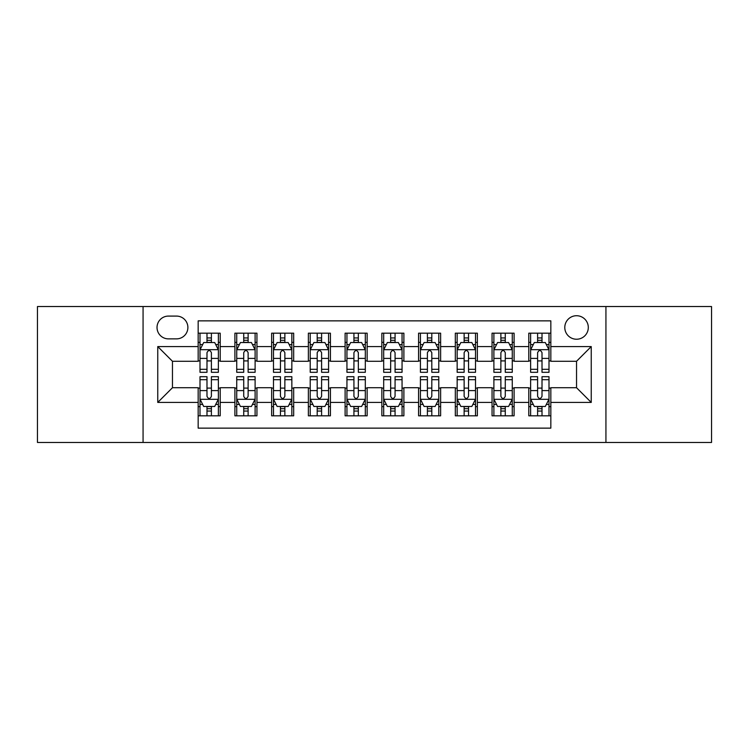<?xml version="1.0" encoding="UTF-8"?>
<svg xmlns="http://www.w3.org/2000/svg" width="749" height="749" viewBox="0 0 749 749"><rect width="100%" height="100%" fill="white"/><g stroke="black" fill="none" stroke-linecap="round" stroke-linejoin="round"><path stroke-width="1.12" d="M576.543 315.722A11.759 11.759 0 0 0 564.793 327.482A11.759 11.759 0 0 0 576.543 339.231A11.759 11.759 0 0 0 588.302 327.482A11.759 11.759 0 0 0 576.543 315.722M605.932 442.462L711.55 442.462L711.55 306.538L605.932 306.538L605.932 442.462L143.068 442.462L143.068 306.538L37.45 306.538L37.45 442.462L143.068 442.462M550.833 333.174L528.794 333.174L528.794 346.581L514.095 346.581L514.095 361.271L528.794 361.271L528.794 346.581M514.095 346.581L514.095 333.174L492.056 333.174L492.056 346.581L477.356 346.581L477.356 361.271L492.056 361.271L492.056 346.581M477.356 346.581L477.356 333.174L455.317 333.174L455.317 346.581L440.627 346.581L440.627 361.271L455.317 361.271L455.317 346.581M440.627 346.581L440.627 333.174L418.579 333.174L418.579 346.581L403.889 346.581L403.889 361.271L418.579 361.271L418.579 346.581M403.889 346.581L403.889 333.174L381.85 333.174L381.85 346.581L367.15 346.581L367.15 361.271L381.85 361.271L381.85 346.581M367.15 346.581L367.15 333.174L345.111 333.174L345.111 346.581L330.421 346.581L330.421 361.271L345.111 361.271L345.111 346.581M330.421 346.581L330.421 333.174L308.373 333.174L308.373 346.581L293.683 346.581L293.683 361.271L308.373 361.271L308.373 346.581M293.683 346.581L293.683 333.174L271.644 333.174L271.644 346.581L256.944 346.581L256.944 361.271L271.644 361.271L271.644 346.581M256.944 346.581L256.944 333.174L234.905 333.174L234.905 361.271L220.206 361.271L220.206 333.174L198.167 333.174M198.167 415.826L220.206 415.826L220.206 387.729L234.905 387.729L234.905 415.826L256.944 415.826L256.944 387.729L271.644 387.729L271.644 402.419L256.944 402.419M271.644 402.419L271.644 415.826L293.683 415.826L293.683 387.729L308.373 387.729L308.373 402.419L293.683 402.419M308.373 402.419L308.373 415.826L330.421 415.826L330.421 387.729L345.111 387.729L345.111 402.419L330.421 402.419M345.111 402.419L345.111 415.826L367.15 415.826L367.15 387.729L381.85 387.729L381.85 402.419L367.15 402.419M381.85 402.419L381.85 415.826L403.889 415.826L403.889 387.729L418.579 387.729L418.579 402.419L403.889 402.419M418.579 402.419L418.579 415.826L440.627 415.826L440.627 387.729L455.317 387.729L455.317 402.419L440.627 402.419M455.317 402.419L455.317 415.826L477.356 415.826L477.356 387.729L492.056 387.729L492.056 402.419L477.356 402.419M492.056 402.419L492.056 415.826L514.095 415.826L514.095 387.729L528.794 387.729L528.794 402.419L514.095 402.419M168.413 338.866L176.492 338.866A11.385 11.385 0 0 0 187.887 327.482A11.385 11.385 0 0 0 176.492 316.087L168.413 316.087A11.385 11.385 0 0 0 157.028 327.482A11.385 11.385 0 0 0 168.413 338.866M605.932 306.538L143.068 306.538M550.833 346.581L550.833 320.862L198.167 320.862L198.167 361.271L172.457 361.271L172.457 387.729L198.167 387.729L198.167 428.138L550.833 428.138L550.833 387.729L576.543 387.729L576.543 361.271L550.833 361.271L550.833 346.581L591.242 346.581L591.242 402.419L550.833 402.419M198.167 402.419L157.758 402.419L157.758 346.581L198.167 346.581M528.794 402.419L528.794 415.826L550.833 415.826M198.167 342.359L200.002 342.359M206.986 342.359L211.396 342.359M218.371 342.359L220.206 342.359M198.167 360.906L200.002 360.906M206.986 360.906L211.396 360.906M218.371 360.906L220.206 360.906M198.167 388.094L200.002 388.094M206.986 388.094L211.396 388.094M218.371 388.094L220.206 388.094M198.167 406.641L200.002 406.641M206.986 406.641L211.396 406.641M218.371 406.641L220.206 406.641M234.905 360.906L236.74 360.906M243.725 360.906L248.125 360.906M255.109 360.906L256.944 360.906M234.905 342.359L236.74 342.359M243.725 342.359L248.125 342.359M255.109 342.359L256.944 342.359M234.905 388.094L236.74 388.094M243.725 388.094L248.125 388.094M255.109 388.094L256.944 388.094M234.905 406.641L236.74 406.641M243.725 406.641L248.125 406.641M255.109 406.641L256.944 406.641M271.644 388.094L273.479 388.094M280.454 388.094L284.863 388.094M291.848 388.094L293.683 388.094M271.644 406.641L273.479 406.641M280.454 406.641L284.863 406.641M291.848 406.641L293.683 406.641M271.644 342.359L273.479 342.359M280.454 342.359L284.863 342.359M291.848 342.359L293.683 342.359M271.644 360.906L273.479 360.906M280.454 360.906L284.863 360.906M291.848 360.906L293.683 360.906M308.373 388.094L310.217 388.094M317.192 388.094L321.602 388.094M328.577 388.094L330.421 388.094M308.373 406.641L310.217 406.641M317.192 406.641L321.602 406.641M328.577 406.641L330.421 406.641M308.373 342.359L310.217 342.359M317.192 342.359L321.602 342.359M328.577 342.359L330.421 342.359M308.373 360.906L310.217 360.906M317.192 360.906L321.602 360.906M328.577 360.906L330.421 360.906M345.111 388.094L346.946 388.094M353.931 388.094L358.34 388.094M365.315 388.094L367.15 388.094M345.111 406.641L346.946 406.641M353.931 406.641L358.34 406.641M365.315 406.641L367.15 406.641M345.111 342.359L346.946 342.359M353.931 342.359L358.34 342.359M365.315 342.359L367.15 342.359M345.111 360.906L346.946 360.906M353.931 360.906L358.34 360.906M365.315 360.906L367.15 360.906M381.85 388.094L383.685 388.094M390.66 388.094L395.069 388.094M402.054 388.094L403.889 388.094M381.85 406.641L383.685 406.641M390.66 406.641L395.069 406.641M402.054 406.641L403.889 406.641M381.85 342.359L383.685 342.359M390.66 342.359L395.069 342.359M402.054 342.359L403.889 342.359M381.85 360.906L383.685 360.906M390.66 360.906L395.069 360.906M402.054 360.906L403.889 360.906M418.579 388.094L420.423 388.094M427.398 388.094L431.808 388.094M438.783 388.094L440.627 388.094M418.579 406.641L420.423 406.641M427.398 406.641L431.808 406.641M438.783 406.641L440.627 406.641M418.579 342.359L420.423 342.359M427.398 342.359L431.808 342.359M438.783 342.359L440.627 342.359M418.579 360.906L420.423 360.906M427.398 360.906L431.808 360.906M438.783 360.906L440.627 360.906M455.317 388.094L457.152 388.094M464.137 388.094L468.546 388.094M475.521 388.094L477.356 388.094M455.317 406.641L457.152 406.641M464.137 406.641L468.546 406.641M475.521 406.641L477.356 406.641M455.317 342.359L457.152 342.359M464.137 342.359L468.546 342.359M475.521 342.359L477.356 342.359M455.317 360.906L457.152 360.906M464.137 360.906L468.546 360.906M475.521 360.906L477.356 360.906M492.056 388.094L493.891 388.094M500.875 388.094L505.275 388.094M512.26 388.094L514.095 388.094M492.056 406.641L493.891 406.641M500.875 406.641L505.275 406.641M512.26 406.641L514.095 406.641M492.056 342.359L493.891 342.359M500.875 342.359L505.275 342.359M512.26 342.359L514.095 342.359M492.056 360.906L493.891 360.906M500.875 360.906L505.275 360.906M512.26 360.906L514.095 360.906M528.794 388.094L530.629 388.094M537.604 388.094L542.014 388.094M548.998 388.094L550.833 388.094M528.794 406.641L530.629 406.641M537.604 406.641L542.014 406.641M548.998 406.641L550.833 406.641M528.794 342.359L530.629 342.359M537.604 342.359L542.014 342.359M548.998 342.359L550.833 342.359M528.794 360.906L530.629 360.906M537.604 360.906L542.014 360.906M548.998 360.906L550.833 360.906M172.457 361.271L157.758 346.581M172.457 387.729L157.758 402.419M591.242 346.581L576.543 361.271M591.242 402.419L576.543 387.729M211.396 337.949L206.986 337.949M218.371 369.304L211.396 369.304L211.396 372.3L218.371 372.3L218.371 349.886L214.701 342.536L203.681 342.536L200.002 349.886L200.002 372.3L206.986 372.3L206.986 369.304L200.002 369.304M200.002 349.886L200.002 333.174M218.371 349.886L218.371 333.174M206.986 342.536L206.986 333.174M211.396 333.174L211.396 342.536M211.396 369.304L211.396 352.639C209.926 349.811 208.456 349.811 206.986 352.639L206.986 369.304M206.986 411.051L211.396 411.051M200.002 379.696L206.986 379.696L206.986 376.7L200.002 376.7L200.002 399.114L203.681 406.464L214.701 406.464L218.371 399.114L218.371 376.7L211.396 376.7L211.396 379.696L218.371 379.696M218.371 399.114L218.371 415.826M200.002 399.114L200.002 415.826M211.396 406.464L211.396 415.826M206.986 415.826L206.986 406.464M206.986 379.696L206.986 396.361C208.456 399.189 209.926 399.189 211.396 396.361L211.396 379.696M248.125 337.949L243.725 337.949M255.109 369.304L248.125 369.304L248.125 372.3L255.109 372.3L255.109 349.886L251.439 342.536L240.41 342.536L236.74 349.886L236.74 372.3L243.725 372.3L243.725 369.304L236.74 369.304M236.74 349.886L236.74 333.174M255.109 349.886L255.109 333.174M243.725 342.536L243.725 333.174M248.125 333.174L248.125 342.536M248.125 369.304L248.125 352.639C246.664 349.811 245.195 349.811 243.725 352.639L243.725 369.304M284.863 337.949L280.454 337.949M291.848 369.304L284.863 369.304L284.863 372.3L291.848 372.3L291.848 349.886L288.168 342.536L277.149 342.536L273.479 349.886L273.479 372.3L280.454 372.3L280.454 369.304L273.479 369.304M273.479 349.886L273.479 333.174M291.848 349.886L291.848 333.174M280.454 342.536L280.454 333.174M284.863 333.174L284.863 342.536M284.863 369.304L284.863 352.639C283.394 349.811 281.924 349.811 280.454 352.639L280.454 369.304M321.602 337.949L317.192 337.949M328.577 369.304L321.602 369.304L321.602 372.3L328.577 372.3L328.577 349.886L324.907 342.536L313.887 342.536L310.217 349.886L310.217 372.3L317.192 372.3L317.192 369.304L310.217 369.304M310.217 349.886L310.217 333.174M328.577 349.886L328.577 333.174M317.192 342.536L317.192 333.174M321.602 333.174L321.602 342.536M321.602 369.304L321.602 352.639C320.132 349.811 318.662 349.811 317.192 352.639L317.192 369.304M358.34 337.949L353.931 337.949M365.315 369.304L358.34 369.304L358.34 372.3L365.315 372.3L365.315 349.886L361.645 342.536L350.626 342.536L346.946 349.886L346.946 372.3L353.931 372.3L353.931 369.304L346.946 369.304M346.946 349.886L346.946 333.174M365.315 349.886L365.315 333.174M353.931 342.536L353.931 333.174M358.34 333.174L358.34 342.536M358.34 369.304L358.34 352.639C356.87 349.811 355.401 349.811 353.931 352.639L353.931 369.304M243.725 411.051L248.125 411.051M236.74 379.696L243.725 379.696L243.725 376.7L236.74 376.7L236.74 399.114L240.41 406.464L251.439 406.464L255.109 399.114L255.109 376.7L248.125 376.7L248.125 379.696L255.109 379.696M255.109 399.114L255.109 415.826M236.74 399.114L236.74 415.826M248.125 406.464L248.125 415.826M243.725 415.826L243.725 406.464M243.725 379.696L243.725 396.361C245.185 399.189 246.655 399.189 248.125 396.361L248.125 379.696M280.454 411.051L284.863 411.051M273.479 379.696L280.454 379.696L280.454 376.7L273.479 376.7L273.479 399.114L277.149 406.464L288.168 406.464L291.848 399.114L291.848 376.7L284.863 376.7L284.863 379.696L291.848 379.696M291.848 399.114L291.848 415.826M273.479 399.114L273.479 415.826M284.863 406.464L284.863 415.826M280.454 415.826L280.454 406.464M280.454 379.696L280.454 396.361C281.924 399.189 283.394 399.189 284.863 396.361L284.863 379.696M317.192 411.051L321.602 411.051M310.217 379.696L317.192 379.696L317.192 376.7L310.217 376.7L310.217 399.114L313.887 406.464L324.907 406.464L328.577 399.114L328.577 376.7L321.602 376.7L321.602 379.696L328.577 379.696M328.577 399.114L328.577 415.826M310.217 399.114L310.217 415.826M321.602 406.464L321.602 415.826M317.192 415.826L317.192 406.464M317.192 379.696L317.192 396.361C318.662 399.189 320.132 399.189 321.602 396.361L321.602 379.696M353.931 411.051L358.34 411.051M346.946 379.696L353.931 379.696L353.931 376.7L346.946 376.7L346.946 399.114L350.626 406.464L361.645 406.464L365.315 399.114L365.315 376.7L358.34 376.7L358.34 379.696L365.315 379.696M365.315 399.114L365.315 415.826M346.946 399.114L346.946 415.826M358.34 406.464L358.34 415.826M353.931 415.826L353.931 406.464M353.931 379.696L353.931 396.361C355.391 399.189 356.861 399.189 358.34 396.361L358.34 379.696M395.069 337.949L390.66 337.949M402.054 369.304L395.069 369.304L395.069 372.3L402.054 372.3L402.054 349.886L398.374 342.536L387.355 342.536L383.685 349.886L383.685 372.3L390.66 372.3L390.66 369.304L383.685 369.304M383.685 349.886L383.685 333.174M402.054 349.886L402.054 333.174M390.66 342.536L390.66 333.174M395.069 333.174L395.069 342.536M395.069 369.304L395.069 352.639C393.609 349.811 392.139 349.811 390.66 352.639L390.66 369.304M390.66 411.051L395.069 411.051M383.685 379.696L390.66 379.696L390.66 376.7L383.685 376.7L383.685 399.114L387.355 406.464L398.374 406.464L402.054 399.114L402.054 376.7L395.069 376.7L395.069 379.696L402.054 379.696M402.054 399.114L402.054 415.826M383.685 399.114L383.685 415.826M395.069 406.464L395.069 415.826M390.66 415.826L390.66 406.464M390.66 379.696L390.66 396.361C392.13 399.189 393.599 399.189 395.069 396.361L395.069 379.696M431.808 337.949L427.398 337.949M438.783 369.304L431.808 369.304L431.808 372.3L438.783 372.3L438.783 349.886L435.113 342.536L424.093 342.536L420.423 349.886L420.423 372.3L427.398 372.3L427.398 369.304L420.423 369.304M420.423 349.886L420.423 333.174M438.783 349.886L438.783 333.174M427.398 342.536L427.398 333.174M431.808 333.174L431.808 342.536M431.808 369.304L431.808 352.639C430.338 349.811 428.868 349.811 427.398 352.639L427.398 369.304M427.398 411.051L431.808 411.051M420.423 379.696L427.398 379.696L427.398 376.7L420.423 376.7L420.423 399.114L424.093 406.464L435.113 406.464L438.783 399.114L438.783 376.7L431.808 376.7L431.808 379.696L438.783 379.696M438.783 399.114L438.783 415.826M420.423 399.114L420.423 415.826M431.808 406.464L431.808 415.826M427.398 415.826L427.398 406.464M427.398 379.696L427.398 396.361C428.868 399.189 430.338 399.189 431.808 396.361L431.808 379.696M468.546 337.949L464.137 337.949M475.521 369.304L468.546 369.304L468.546 372.3L475.521 372.3L475.521 349.886L471.851 342.536L460.832 342.536L457.152 349.886L457.152 372.3L464.137 372.3L464.137 369.304L457.152 369.304M457.152 349.886L457.152 333.174M475.521 349.886L475.521 333.174M464.137 342.536L464.137 333.174M468.546 333.174L468.546 342.536M468.546 369.304L468.546 352.639C467.076 349.811 465.606 349.811 464.137 352.639L464.137 369.304M464.137 411.051L468.546 411.051M457.152 379.696L464.137 379.696L464.137 376.7L457.152 376.7L457.152 399.114L460.832 406.464L471.851 406.464L475.521 399.114L475.521 376.7L468.546 376.7L468.546 379.696L475.521 379.696M475.521 399.114L475.521 415.826M457.152 399.114L457.152 415.826M468.546 406.464L468.546 415.826M464.137 415.826L464.137 406.464M464.137 379.696L464.137 396.361C465.606 399.189 467.076 399.189 468.546 396.361L468.546 379.696M505.275 337.949L500.875 337.949M512.26 369.304L505.275 369.304L505.275 372.3L512.26 372.3L512.26 349.886L508.59 342.536L497.561 342.536L493.891 349.886L493.891 372.3L500.875 372.3L500.875 369.304L493.891 369.304M493.891 349.886L493.891 333.174M512.26 349.886L512.26 333.174M500.875 342.536L500.875 333.174M505.275 333.174L505.275 342.536M505.275 369.304L505.275 352.639C503.815 349.811 502.345 349.811 500.875 352.639L500.875 369.304M500.875 411.051L505.275 411.051M493.891 379.696L500.875 379.696L500.875 376.7L493.891 376.7L493.891 399.114L497.561 406.464L508.59 406.464L512.26 399.114L512.26 376.7L505.275 376.7L505.275 379.696L512.26 379.696M512.26 399.114L512.26 415.826M493.891 399.114L493.891 415.826M505.275 406.464L505.275 415.826M500.875 415.826L500.875 406.464M500.875 379.696L500.875 396.361C502.336 399.189 503.805 399.189 505.275 396.361L505.275 379.696M542.014 337.949L537.604 337.949M548.998 369.304L542.014 369.304L542.014 372.3L548.998 372.3L548.998 349.886L545.319 342.536L534.299 342.536L530.629 349.886L530.629 372.3L537.604 372.3L537.604 369.304L530.629 369.304M530.629 349.886L530.629 333.174M548.998 349.886L548.998 333.174M537.604 342.536L537.604 333.174M542.014 333.174L542.014 342.536M542.014 369.304L542.014 352.639C540.544 349.811 539.074 349.811 537.604 352.639L537.604 369.304M537.604 411.051L542.014 411.051M530.629 379.696L537.604 379.696L537.604 376.7L530.629 376.7L530.629 399.114L534.299 406.464L545.319 406.464L548.998 399.114L548.998 376.7L542.014 376.7L542.014 379.696L548.998 379.696M548.998 399.114L548.998 415.826M530.629 399.114L530.629 415.826M542.014 406.464L542.014 415.826M537.604 415.826L537.604 406.464M537.604 379.696L537.604 396.361C539.074 399.189 540.544 399.189 542.014 396.361L542.014 379.696M234.905 402.419L220.206 402.419M234.905 346.581L220.206 346.581M218.277 349.699L200.095 349.699M200.002 344.559L202.67 344.559M215.712 344.559L218.371 344.559M206.986 358.406L200.002 358.406M218.371 358.406L211.396 358.406M211.396 340.289L206.986 340.289M200.095 399.301L218.277 399.301M218.371 404.441L215.712 404.441M202.67 404.441L200.002 404.441M211.396 390.594L218.371 390.594M200.002 390.594L206.986 390.594M206.986 408.711L211.396 408.711M255.016 349.699L236.834 349.699M236.74 344.559L239.408 344.559M252.45 344.559L255.109 344.559M243.725 358.406L236.74 358.406M255.109 358.406L248.125 358.406M248.125 340.289L243.725 340.289M291.754 349.699L273.572 349.699M273.479 344.559L276.138 344.559M289.18 344.559L291.848 344.559M280.454 358.406L273.479 358.406M291.848 358.406L284.863 358.406M284.863 340.289L280.454 340.289M328.493 349.699L310.301 349.699M310.217 344.559L312.876 344.559M325.918 344.559L328.577 344.559M317.192 358.406L310.217 358.406M328.577 358.406L321.602 358.406M321.602 340.289L317.192 340.289M365.222 349.699L347.04 349.699M346.946 344.559L349.614 344.559M362.656 344.559L365.315 344.559M353.931 358.406L346.946 358.406M365.315 358.406L358.34 358.406M358.34 340.289L353.931 340.289M236.834 399.301L255.016 399.301M255.109 404.441L252.45 404.441M239.408 404.441L236.74 404.441M248.125 390.594L255.109 390.594M236.74 390.594L243.725 390.594M243.725 408.711L248.125 408.711M273.572 399.301L291.754 399.301M291.848 404.441L289.18 404.441M276.138 404.441L273.479 404.441M284.863 390.594L291.848 390.594M273.479 390.594L280.454 390.594M280.454 408.711L284.863 408.711M310.301 399.301L328.493 399.301M328.577 404.441L325.918 404.441M312.876 404.441L310.217 404.441M321.602 390.594L328.577 390.594M310.217 390.594L317.192 390.594M317.192 408.711L321.602 408.711M347.04 399.301L365.222 399.301M365.315 404.441L362.656 404.441M349.614 404.441L346.946 404.441M358.34 390.594L365.315 390.594M346.946 390.594L353.931 390.594M353.931 408.711L358.34 408.711M401.96 349.699L383.778 349.699M383.685 344.559L386.344 344.559M399.386 344.559L402.054 344.559M390.66 358.406L383.685 358.406M402.054 358.406L395.069 358.406M395.069 340.289L390.66 340.289M383.778 399.301L401.96 399.301M402.054 404.441L399.386 404.441M386.344 404.441L383.685 404.441M395.069 390.594L402.054 390.594M383.685 390.594L390.66 390.594M390.66 408.711L395.069 408.711M438.699 349.699L420.507 349.699M420.423 344.559L423.082 344.559M436.124 344.559L438.783 344.559M427.398 358.406L420.423 358.406M438.783 358.406L431.808 358.406M431.808 340.289L427.398 340.289M420.507 399.301L438.699 399.301M438.783 404.441L436.124 404.441M423.082 404.441L420.423 404.441M431.808 390.594L438.783 390.594M420.423 390.594L427.398 390.594M427.398 408.711L431.808 408.711M475.428 349.699L457.246 349.699M457.152 344.559L459.82 344.559M472.862 344.559L475.521 344.559M464.137 358.406L457.152 358.406M475.521 358.406L468.546 358.406M468.546 340.289L464.137 340.289M457.246 399.301L475.428 399.301M475.521 404.441L472.862 404.441M459.82 404.441L457.152 404.441M468.546 390.594L475.521 390.594M457.152 390.594L464.137 390.594M464.137 408.711L468.546 408.711M512.166 349.699L493.984 349.699M493.891 344.559L496.55 344.559M509.592 344.559L512.26 344.559M500.875 358.406L493.891 358.406M512.26 358.406L505.275 358.406M505.275 340.289L500.875 340.289M493.984 399.301L512.166 399.301M512.26 404.441L509.592 404.441M496.55 404.441L493.891 404.441M505.275 390.594L512.26 390.594M493.891 390.594L500.875 390.594M500.875 408.711L505.275 408.711M548.905 349.699L530.723 349.699M530.629 344.559L533.288 344.559M546.33 344.559L548.998 344.559M537.604 358.406L530.629 358.406M548.998 358.406L542.014 358.406M542.014 340.289L537.604 340.289M530.723 399.301L548.905 399.301M548.998 404.441L546.33 404.441M533.288 404.441L530.629 404.441M542.014 390.594L548.998 390.594M530.629 390.594L537.604 390.594M537.604 408.711L542.014 408.711"/></g></svg>
